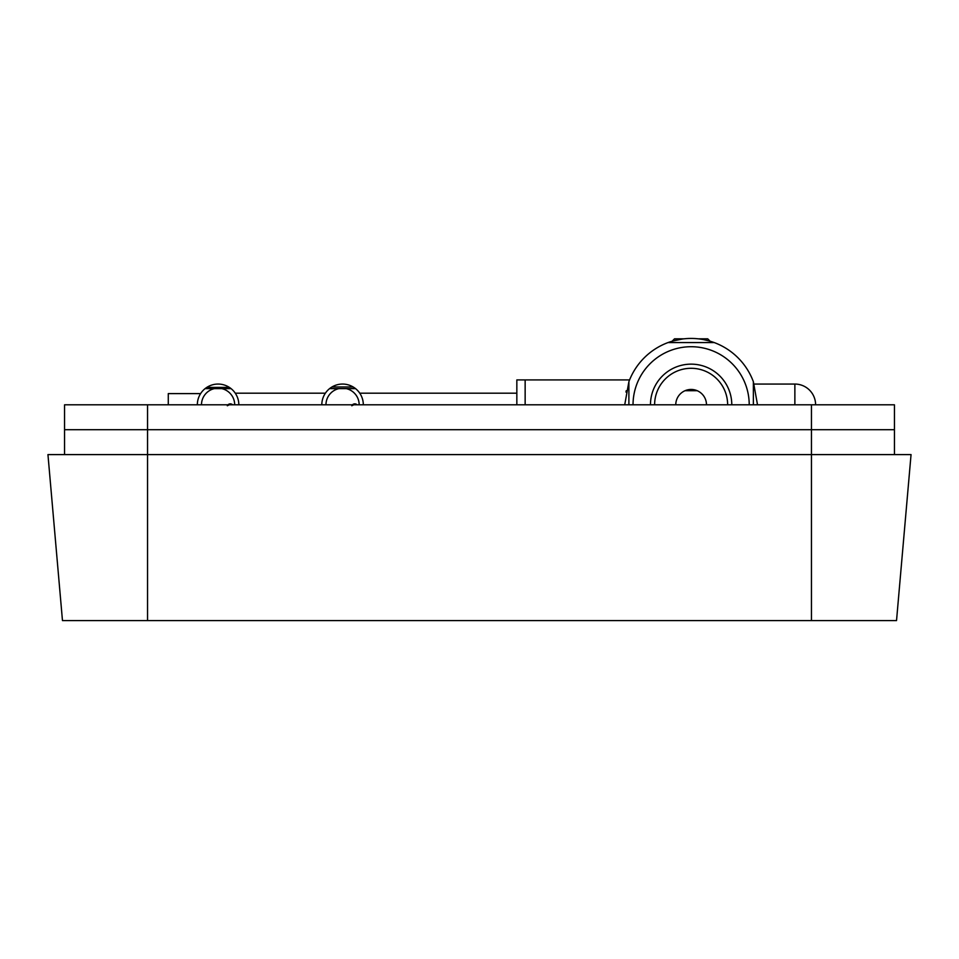 <?xml version="1.0" encoding="UTF-8"?>
<svg xmlns="http://www.w3.org/2000/svg" width="959" height="959" viewBox="0 0 959 959"><rect width="100%" height="100%" fill="white"/><g stroke="black" fill="none" stroke-linecap="round" stroke-linejoin="round"><path stroke-width="1.44" d="M64.553 454.602L64.553 429.704L894.447 429.704L894.447 404.806L64.553 404.806L64.553 429.704L894.447 429.704L894.447 454.602M47.95 454.602L911.05 454.602L896.533 620.581L62.467 620.581L47.95 454.602M675.771 404.806A15.356 15.356 0 0 1 691.127 389.45A15.356 15.356 0 0 1 706.483 404.806M624.729 404.806L628.888 381.706A66.387 66.387 0 0 1 668.027 342.567C683.419 337.053 698.823 337.053 714.227 342.567A66.387 66.387 0 0 1 753.366 381.706L757.514 404.806M626.251 390.697L625.975 392.051M688.31 338.479L691.127 338.419L688.31 338.479M709.804 341.092L702.851 339.462M682.928 338.923L672.451 341.092M650.466 404.806A40.662 40.662 0 0 1 691.127 364.144A40.662 40.662 0 0 1 731.789 404.806M749.219 404.806A58.091 58.091 0 0 0 691.127 346.714A58.091 58.091 0 0 0 633.036 404.806M753.366 381.706L753.366 404.806M668.027 342.567L714.227 342.567M628.888 404.806L628.888 381.706M727.641 404.806A36.514 36.514 0 0 0 691.127 368.292A36.514 36.514 0 0 0 654.613 404.806M672.187 341.176L674.525 338.827L683.719 338.827M698.536 338.827L707.718 338.827L710.068 341.176M227.295 405.765L231.071 403.955M197.338 404.806A20.75 20.75 0 0 1 205.094 388.623L206.82 387.376A20.75 20.75 0 0 1 229.333 387.376L231.059 388.623A20.75 20.75 0 0 1 238.827 404.806M214.396 388.623L205.094 388.623A20.75 20.75 0 0 1 206.82 387.376L229.333 387.376A20.75 20.75 0 0 1 231.059 388.623L214.396 388.623A16.603 16.603 0 0 0 201.486 404.806M232.617 404.806A3.321 3.321 0 0 0 227.978 404.806M234.679 404.806A16.603 16.603 0 0 0 221.769 388.623M321.816 404.806A20.75 20.75 0 0 1 329.584 388.623L331.982 386.968L353.152 386.968A20.75 20.75 0 0 0 329.584 388.623L338.875 388.623A16.603 16.603 0 0 0 325.964 404.806M359.169 404.806A16.603 16.603 0 0 0 346.259 388.623L355.549 388.623A20.75 20.75 0 0 0 353.152 386.968L355.549 388.623A20.75 20.75 0 0 1 363.317 404.806M351.785 405.765L355.549 403.955M357.108 404.806A3.321 3.321 0 0 0 352.468 404.806M355.549 388.623L329.584 388.623M235.267 393.19L325.377 393.19M359.757 393.19L516.841 393.19M168.281 404.806L168.281 393.61L200.623 393.61M629.584 379.908L525.148 379.908L525.148 404.806M516.841 404.806L516.841 379.908L525.148 379.908M147.542 620.581L147.542 404.806M811.458 620.581L811.458 404.806M691.127 390.697L691.127 389.45M794.867 404.806L794.867 384.056L754.194 384.056M685.074 390.697L697.181 390.697M815.606 404.806A20.75 20.75 0 0 0 794.867 384.056"/></g></svg>
